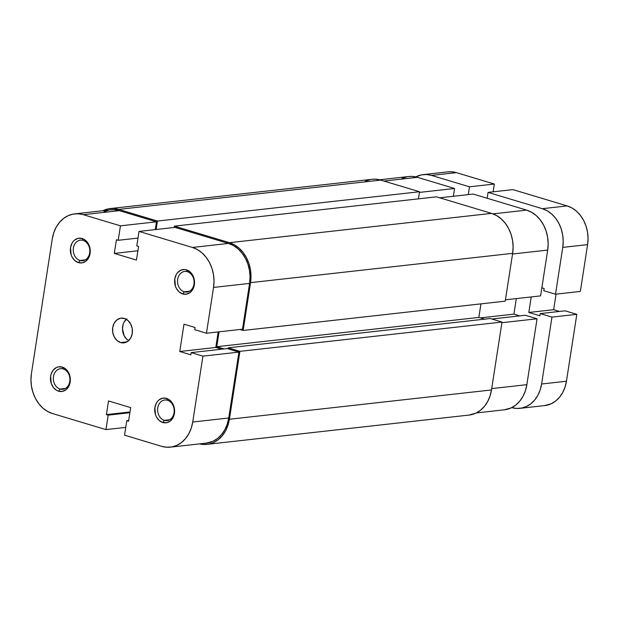 <?xml version="1.0" encoding="UTF-8"?>
<svg xmlns="http://www.w3.org/2000/svg" width="619" height="619" viewBox="0 0 619 619"><rect width="100%" height="100%" fill="white"/><g stroke="black" fill="none" stroke-linecap="round" stroke-linejoin="round"><path stroke-width="0.93" d="M60.082 389.042A10.361 8.264 -96.4 0 0 69.785 381.443A10.361 8.264 -96.4 0 0 63.192 368.947L62.264 367.082A12.434 9.919 83.6 0 1 70.171 382.07A12.434 9.919 83.6 0 1 58.534 391.185L60.082 389.042L65.374 388.446L60.082 389.042A10.361 8.264 83.6 0 1 53.35 378.217A10.361 8.264 83.6 0 1 60.492 368.7A10.361 8.264 83.6 0 1 63.192 368.947A10.361 8.264 83.6 0 1 69.932 379.772A10.361 8.264 83.6 0 1 62.79 389.289A10.361 8.264 83.6 0 1 60.082 389.042L58.534 391.185L62.418 391.394L65.993 389.73L68.717 386.457L69.622 384.36L70.349 379.664L69.56 374.874L68.632 372.684L65.862 369.117L62.264 367.082L58.379 366.874L56.515 367.477L53.304 369.992L51.176 373.899L50.626 376.197L51.23 383.385L53.412 387.525L56.662 390.38L58.534 391.185A12.434 9.919 83.6 0 1 50.626 376.197A12.434 9.919 83.6 0 1 62.264 367.082L63.192 368.947A10.361 8.264 -96.4 0 0 53.497 376.545A10.361 8.264 -96.4 0 0 60.082 389.042M79.99 260.475A10.361 8.264 -96.4 0 0 89.693 252.877A10.361 8.264 -96.4 0 0 83.101 240.389L82.165 238.516A12.434 9.919 83.6 0 1 90.08 253.504A12.434 9.919 83.6 0 1 78.435 262.618L79.99 260.475L85.275 259.879L79.99 260.475A10.361 8.264 83.6 0 1 73.251 249.658A10.361 8.264 83.6 0 1 80.393 240.133A10.361 8.264 83.6 0 1 83.101 240.389A10.361 8.264 83.6 0 1 89.832 251.206A10.361 8.264 83.6 0 1 82.691 260.723A10.361 8.264 83.6 0 1 79.99 260.475L78.435 262.618L82.319 262.827L85.894 261.164L88.618 257.891L90.08 253.504L89.469 246.316L87.287 242.176L84.037 239.321L82.165 238.516L78.28 238.307L74.706 239.971L73.212 241.433L71.982 243.244L70.527 247.631L71.139 254.827L72.067 257.017L74.837 260.584L78.435 262.618A12.434 9.919 83.6 0 1 70.527 247.631A12.434 9.919 83.6 0 1 82.165 238.516L83.101 240.389A10.361 8.264 -96.4 0 0 73.398 247.979A10.361 8.264 -96.4 0 0 79.99 260.475M164.36 420.355A10.361 8.264 -96.4 0 0 174.055 412.757A10.361 8.264 -96.4 0 0 167.47 400.269L166.534 398.396A12.434 9.919 83.6 0 1 174.442 413.384A12.434 9.919 83.6 0 1 162.805 422.498L164.36 420.355L169.645 419.759L164.36 420.355A10.361 8.264 83.6 0 1 157.621 409.538A10.361 8.264 83.6 0 1 164.762 400.013A10.361 8.264 83.6 0 1 167.47 400.269A10.361 8.264 83.6 0 1 174.202 411.086A10.361 8.264 83.6 0 1 167.06 420.611A10.361 8.264 83.6 0 1 164.36 420.355L162.805 422.498L166.689 422.707L170.264 421.044L172.987 417.771L173.893 415.682L174.62 410.977L173.831 406.196L171.649 402.056L168.407 399.201L166.534 398.396L162.65 398.187L159.075 399.851L157.582 401.313L156.352 403.124L154.897 407.511L155.508 414.707L156.437 416.897L159.207 420.463L162.805 422.498A12.434 9.919 83.6 0 1 154.897 407.511A12.434 9.919 83.6 0 1 166.534 398.396L167.47 400.269A10.361 8.264 -96.4 0 0 157.768 407.867A10.361 8.264 -96.4 0 0 164.36 420.355M184.261 291.789A10.361 8.264 -96.4 0 0 193.964 284.191A10.361 8.264 -96.4 0 0 187.371 271.702L186.435 269.83A12.434 9.919 83.6 0 1 194.351 284.817A12.434 9.919 83.6 0 1 182.706 293.94L184.261 291.789L189.553 291.201L184.261 291.789A10.361 8.264 83.6 0 1 177.521 280.972A10.361 8.264 83.6 0 1 184.663 271.447A10.361 8.264 83.6 0 1 187.371 271.702A10.361 8.264 83.6 0 1 194.103 282.519A10.361 8.264 83.6 0 1 186.969 292.044A10.361 8.264 83.6 0 1 184.261 291.789L182.706 293.94L186.59 294.141L190.165 292.485L192.888 289.212L194.351 284.817L193.739 277.629L191.557 273.49L190.041 271.873L186.435 269.83L184.493 269.489L180.694 270.232L177.483 272.747L176.253 274.557L174.798 278.945L175.409 286.14L176.338 288.33L179.108 291.897L182.706 293.94A12.434 9.919 83.6 0 1 174.798 278.945A12.434 9.919 83.6 0 1 186.435 269.83L187.371 271.702A10.361 8.264 -96.4 0 0 177.668 279.301A10.361 8.264 -96.4 0 0 184.261 291.789M120.62 342.562L126.965 341.85L120.62 342.562L124.504 342.771L128.079 341.108L130.802 337.835L132.257 333.448L132.234 328.612L130.717 324.062L127.947 320.495L124.349 318.452A12.434 9.919 83.6 0 1 132.435 331.436A12.434 9.919 83.6 0 1 123.87 342.864A12.434 9.919 83.6 0 1 120.62 342.562A12.434 9.919 83.6 0 1 112.534 329.579A12.434 9.919 83.6 0 1 121.107 318.151A12.434 9.919 83.6 0 1 124.349 318.452L120.465 318.251L116.89 319.907L114.167 323.18L112.712 327.575L112.743 332.411L114.252 336.953L117.022 340.52L120.62 342.562M139.02 231.413L192.455 247.461L228.481 243.437L175.045 227.39L139.02 231.413L192.455 247.461L197.446 249.612L202.057 252.908L206.104 257.233L209.431 262.417L211.922 268.259L213.47 274.534L214.019 281.011L213.547 287.433L206.46 333.239L194.73 329.71L195.07 327.505L183.99 324.178L179.765 351.491L190.845 354.819L191.186 352.613L202.916 356.134L238.934 352.11L228.736 417.995L192.718 422.026L202.916 356.134L192.718 422.026L191.24 428.147L188.826 433.726L185.561 438.561L181.56 442.461L176.995 445.27L172.028 446.887L166.851 447.251L161.675 446.338L124.527 435.18L126.763 420.719L128.559 421.253L130.671 407.596L108.511 400.942L106.398 414.598L108.193 415.14L105.95 429.601L125.727 427.389L105.95 429.601L52.514 413.554L105.95 429.601L108.193 415.14L106.398 414.598L129.998 411.96L106.398 414.598L108.511 400.942L130.671 407.596L128.559 421.253L126.763 420.719L128.675 420.502L126.763 420.719L124.527 435.18L161.675 446.338A33.155 26.447 83.6 0 0 170.333 447.15L206.351 443.119A33.155 26.447 -96.4 0 0 228.736 417.995L238.934 352.11L227.204 348.582L191.186 352.613L190.845 354.819L179.765 351.491L215.783 347.468L218.19 331.923L215.783 347.468L221.594 349.209L215.783 347.468L179.765 351.491L183.99 324.178L195.07 327.505L194.73 329.71L206.46 333.239L213.547 287.433L249.573 283.409L250.045 276.987L249.496 270.511L247.948 264.228L245.457 258.386L242.122 253.202L238.075 248.877L233.471 245.581L228.481 243.437L175.045 227.39L139.02 231.413L136.784 245.875L139.02 231.413M242.486 329.207L249.573 283.409L242.486 329.207L206.46 333.239L242.486 329.207M74.636 213.872L110.662 209.841A33.155 26.447 -96.4 0 1 119.32 210.653L83.302 214.677L120.45 225.834L156.468 221.811L119.32 210.653L83.302 214.677A33.155 26.447 83.6 0 0 74.636 213.872A33.155 26.447 83.6 0 0 52.259 238.988L31.422 373.582A33.155 26.447 83.6 0 0 52.514 413.554L47.524 411.411L42.912 408.114L38.865 403.789L35.538 398.605L33.047 392.756L31.499 386.48L30.95 380.004L31.422 373.582L52.259 238.988L53.729 232.876L56.143 227.289L59.416 222.453L63.409 218.561L67.982 215.745L72.941 214.128L78.118 213.772L83.302 214.677L120.45 225.834L156.468 221.811L155.261 229.595L156.468 221.811L119.32 210.653L114.144 209.74L110.553 209.856M108.967 210.104L104 211.721M206.235 443.134L213.013 441.246L217.586 438.43L221.579 434.538L224.852 429.702L227.266 424.116L228.736 417.995L192.718 422.026A33.155 26.447 83.6 0 1 170.333 447.15M120.45 225.834L118.206 240.296L116.418 239.762L114.298 253.419L136.459 260.073L138.571 246.416L136.784 245.875L138.571 246.416L136.459 260.073L114.298 253.419L137.898 250.78L114.298 253.419L116.418 239.762L118.206 240.296L137.983 238.091L118.206 240.296L120.45 225.834M126.261 319.28A12.434 9.919 -96.4 0 0 128.644 340.628M128.682 340.643L126.957 339.413L124.195 335.846L122.469 328.867L123.196 324.17L124.102 322.073L126.833 318.8M227.204 348.582L238.934 352.11L202.916 356.134L191.186 352.613L227.204 348.582M129.882 412.718L108.193 415.14L129.882 412.718M213.547 287.433L249.573 283.409A33.155 26.447 -96.4 0 0 228.481 243.437L192.455 247.461A33.155 26.447 83.6 0 1 213.547 287.433M371.988 179.301L375.578 179.193L380.755 180.098A33.155 26.447 -96.4 0 0 372.096 179.293L110.004 208.595A33.155 26.447 83.6 0 1 118.662 209.4L380.755 180.098L419.535 191.743L157.435 221.053L118.662 209.4L380.755 180.098L419.535 191.743L418.436 198.854L419.535 191.743L157.435 221.053L156.127 229.502L157.435 221.053L118.662 209.4L113.478 208.495L108.31 208.851L102.824 210.723A33.155 26.447 83.6 0 1 110.004 208.595M174.171 227.483L174.38 226.136L436.48 196.834L491.548 213.377L229.448 242.679L174.38 226.136L436.48 196.834L491.548 213.377L229.448 242.679A33.155 26.447 83.6 0 1 250.54 282.643L512.64 253.341A33.155 26.447 -96.4 0 0 491.548 213.377L496.539 215.52L501.142 218.817L505.189 223.142L508.524 228.326L511.008 234.168L512.555 240.451L513.105 246.927L512.64 253.341L250.54 282.643L243.143 330.453L505.236 301.151L512.64 253.341L505.236 301.151L243.143 330.453L239.932 329.494L243.143 330.453L250.54 282.643L251.012 276.229L250.463 269.752L248.915 263.47L246.424 257.628L243.097 252.444L239.05 248.118L234.439 244.822L229.448 242.679L174.38 226.136L174.171 227.483M219.056 331.823L216.758 346.71L478.851 317.408L480.948 303.867L478.851 317.408L216.758 346.71L224.148 348.93L216.758 346.71L219.056 331.823M484.662 319.149L478.851 317.408L484.662 319.149M228.024 348.83L228.179 347.824L490.271 318.522L228.179 347.824L239.909 351.352L502.001 322.05L490.271 318.522L502.001 322.05L239.909 351.352L229.394 419.249L491.494 389.947L502.001 322.05L491.494 389.947L229.394 419.249A33.155 26.447 83.6 0 1 207.009 444.365A33.155 26.447 83.6 0 1 199.542 443.877L203.535 444.465L208.711 444.109L213.671 442.492L218.244 439.683L222.236 435.784L225.509 430.948L227.924 425.369L229.394 419.249L239.909 351.352L228.179 347.824L228.024 348.83M207.009 444.365L469.109 415.063A33.155 26.447 -96.4 0 0 491.494 389.947L490.016 396.067L487.602 401.646L484.337 406.482L480.336 410.382L475.771 413.19L468.993 415.078M365.434 181.166L370.402 179.549M501.901 322.708L537.052 318.777L526.854 384.67L491.703 388.6L526.854 384.67L537.052 318.777L525.322 315.257L491.85 319.002L525.322 315.257L537.052 318.777L501.901 322.708M439.683 197.801L473.156 194.057L526.599 210.104L492.995 213.864L526.599 210.104L473.156 194.057L439.683 197.801M504.353 409.801L511.132 407.913L515.704 405.105L519.697 401.205L522.97 396.369L525.384 390.79L526.854 384.67A33.155 26.447 -96.4 0 1 504.47 409.786L476.29 412.943M519.712 315.883L513.902 314.135L516.308 298.59L513.902 314.135L480.429 317.88L513.902 314.135L519.712 315.883M540.604 295.882L547.691 250.076L548.163 243.654L547.614 237.178L546.059 230.902L543.575 225.053L540.24 219.877L536.193 215.551L531.589 212.255L526.599 210.104A33.155 26.447 -96.4 0 1 547.691 250.076L540.604 295.882L505.444 299.805L540.604 295.882M379.571 179.781L408.78 176.516A33.155 26.447 -96.4 0 1 417.438 177.32L383.966 181.065L417.438 177.32L454.586 188.478L453.379 196.269L454.586 188.478L417.438 177.32L412.254 176.415L408.672 176.523M407.085 176.771L402.118 178.388M454.586 188.478L419.434 192.408L454.586 188.478M512.532 254.007L547.691 250.076L512.532 254.007M447.877 171.865L451.352 171.749L456.373 172.631A32.118 25.619 -96.4 0 0 447.986 171.85L423.141 174.628A32.118 25.619 83.6 0 1 431.528 175.409L456.373 172.631L494.333 184.036L469.488 186.814L431.528 175.409L456.373 172.631L494.333 184.036L493.126 191.828L494.333 184.036L469.488 186.814L468.289 194.606L469.488 186.814L431.528 175.409L426.514 174.527L421.5 174.883L415.782 176.895A32.118 25.619 83.6 0 1 423.141 174.628M487.153 198.258L488.066 192.393L512.911 189.615L567.159 205.91L542.321 208.688L488.066 192.393L512.911 189.615L567.159 205.91L542.321 208.688A32.118 25.619 83.6 0 1 562.748 247.407L587.593 244.629A32.118 25.619 -96.4 0 0 567.159 205.91L571.995 207.984L576.459 211.18L580.382 215.366L583.609 220.387L586.015 226.051L587.516 232.133L588.05 238.408L587.593 244.629L562.748 247.407L555.506 294.211L580.351 291.433L587.593 244.629L580.351 291.433L555.506 294.211L543.776 290.69L555.506 294.211L562.748 247.407L563.205 241.186L562.671 234.911L561.178 228.829L558.764 223.165L555.537 218.143L551.614 213.957L547.15 210.762L542.321 208.688L488.066 192.393L487.153 198.258M544.116 288.477L543.776 290.69L544.116 288.477L541.849 287.796L544.116 288.477M511.534 407.557L516.548 408.439L521.562 408.091L526.374 406.528L530.8 403.805L534.669 400.029L537.841 395.348L540.178 389.931L541.602 384.004L551.962 317.114L540.232 313.593L539.892 315.798L528.812 312.471L531.218 296.927L528.812 312.471L553.649 309.693L556.055 294.149L553.649 309.693L528.812 312.471L539.892 315.798L540.232 313.593L565.07 310.815L540.232 313.593L551.962 317.114L576.807 314.336L565.07 310.815L576.807 314.336L551.962 317.114L541.602 384.004L566.447 381.227L576.807 314.336L566.447 381.227L541.602 384.004A32.118 25.619 83.6 0 1 519.921 408.339A32.118 25.619 83.6 0 1 511.743 407.619M559.46 311.442L553.649 309.693L559.46 311.442M519.921 408.339L544.766 405.569A32.118 25.619 -96.4 0 0 566.447 381.227L565.023 387.161L562.679 392.57L559.514 397.251L555.645 401.027L551.22 403.75L544.65 405.577"/></g></svg>
